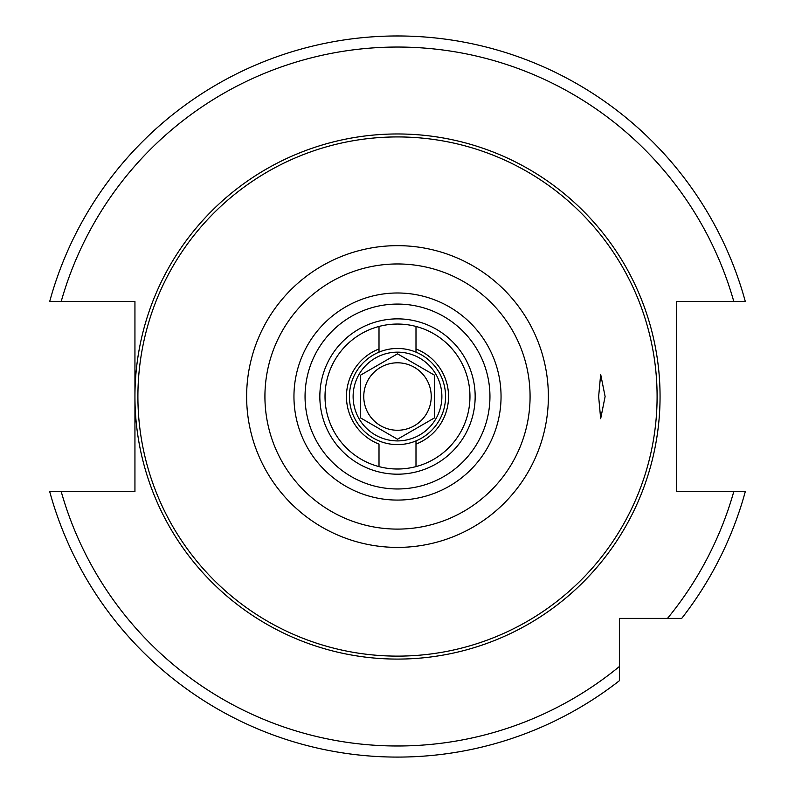 <?xml version="1.0" encoding="UTF-8"?>
<svg xmlns="http://www.w3.org/2000/svg" width="795" height="795" viewBox="0 0 795 795"><rect width="100%" height="100%" fill="white"/><g stroke="black" fill="none" stroke-linecap="round" stroke-linejoin="round"><path stroke-width="1.19" d="M49.697 491.568A360.552 360.552 0 0 0 619.385 680.729L619.385 666.518L619.385 680.729A360.552 360.552 0 0 1 49.697 491.568L134.941 491.568L134.941 301.484L49.697 301.484A360.552 360.552 0 0 1 745.303 301.484L676.326 301.484L676.326 491.568L745.303 491.568A360.552 360.552 0 0 1 681.703 618.411A360.552 360.552 0 0 0 745.303 491.568M681.703 618.411L619.385 618.411L619.385 666.518A349.462 349.462 0 0 1 61.205 491.568M397.5 136.929A259.597 259.597 0 0 1 657.097 396.526A259.597 259.597 0 0 1 397.5 656.123A259.597 259.597 0 0 1 137.903 396.526A259.597 259.597 0 0 1 397.5 136.929M598.645 396.526L600.672 418.717L605.114 396.526L600.672 374.336L598.645 396.526M397.5 488.975A92.449 92.449 0 0 0 489.949 396.526A92.449 92.449 0 0 0 397.5 304.078A92.449 92.449 0 0 0 305.051 396.526A92.449 92.449 0 0 0 397.5 488.975A92.449 92.449 0 0 1 305.051 396.526A92.449 92.449 0 0 1 397.5 304.078M397.5 318.865A77.662 77.662 0 0 0 319.838 396.526A77.662 77.662 0 0 0 397.5 474.188A77.662 77.662 0 0 0 475.162 396.526A77.662 77.662 0 0 0 397.5 318.865M397.5 348.458A48.078 48.078 0 0 1 415.994 352.155L415.994 326.447A72.484 72.484 0 0 1 397.5 469.01A72.484 72.484 0 0 1 379.006 466.615L379.006 444.097A51.029 51.029 0 0 1 379.006 348.965L379.006 352.155A48.078 48.078 0 0 1 397.5 348.458M415.994 466.615L415.994 440.907A48.078 48.078 0 0 0 415.994 352.155L415.994 348.965A51.029 51.029 0 0 1 415.994 444.097L415.994 440.907A48.078 48.078 0 0 1 349.422 396.526A48.078 48.078 0 0 1 379.006 352.155L379.006 326.447A72.484 72.484 0 0 1 415.994 326.447M379.006 326.447A72.484 72.484 0 0 0 379.006 466.615M397.5 352.155A44.381 44.381 0 0 1 441.881 396.526A44.381 44.381 0 0 1 397.5 440.907A44.381 44.381 0 0 1 353.119 396.526A44.381 44.381 0 0 1 397.5 352.155M434.477 417.882L397.5 439.228L434.477 417.882L434.477 375.18L397.5 353.825L360.523 375.18L360.523 417.882L397.5 439.228L360.523 417.882M360.523 375.18L397.5 353.825L434.477 375.18M397.5 430.264A33.738 33.738 0 0 1 363.762 396.526A33.738 33.738 0 0 1 397.5 362.798A33.738 33.738 0 0 1 431.238 396.526A33.738 33.738 0 0 1 397.5 430.264M49.697 301.484A360.552 360.552 0 0 1 745.303 301.484M667.482 618.411A349.462 349.462 0 0 0 733.795 491.568M733.795 301.484A349.462 349.462 0 0 0 61.205 301.484M134.941 396.526A262.559 262.559 0 0 0 397.5 659.085A262.559 262.559 0 0 0 660.059 396.526A262.559 262.559 0 0 0 397.5 133.967A262.559 262.559 0 0 0 134.941 396.526M397.5 245.655A150.871 150.871 0 0 0 246.629 396.526A150.871 150.871 0 0 0 397.5 547.397A150.871 150.871 0 0 0 548.371 396.526A150.871 150.871 0 0 0 397.5 245.655M397.5 263.96A132.576 132.576 0 0 0 264.924 396.526A132.576 132.576 0 0 0 397.5 529.102A132.576 132.576 0 0 0 530.076 396.526A132.576 132.576 0 0 0 397.5 263.96M397.5 500.075A103.549 103.549 0 0 0 501.049 396.526A103.549 103.549 0 0 0 397.5 292.987A103.549 103.549 0 0 0 293.951 396.526A103.549 103.549 0 0 0 397.5 500.075"/></g></svg>
